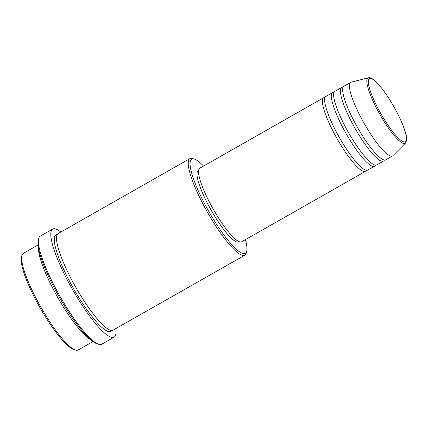 <?xml version="1.0" encoding="UTF-8"?>
<svg xmlns="http://www.w3.org/2000/svg" width="428" height="428" viewBox="0 0 428 428"><rect width="100%" height="100%" fill="white"/><g stroke="black" fill="none" stroke-linecap="round" stroke-linejoin="round"><path stroke-width="0.64" d="M366.405 170.253A42.329 8.581 -119.6 0 1 365.517 171.318A42.329 8.581 -119.6 0 1 364.849 171.537A42.329 8.581 -119.6 0 1 336.29 137.292A42.329 8.581 -119.6 0 1 323.659 97.734A42.329 8.581 -119.6 0 1 324.322 97.514A42.329 8.581 -119.6 0 1 325.023 97.514M375.41 165.133A42.329 8.581 -119.6 0 1 374.521 166.192L367.77 170.034A42.329 8.581 -119.6 0 1 367.101 170.258A42.329 8.581 -119.6 0 1 338.543 136.008A42.329 8.581 -119.6 0 1 325.906 96.455L332.663 92.609A42.329 8.581 -119.6 0 1 333.332 92.389A42.329 8.581 -119.6 0 1 334.027 92.389M374.521 166.192A42.329 8.581 -119.6 0 1 373.858 166.417A42.329 8.581 -119.6 0 1 345.3 132.166A42.329 8.581 -119.6 0 1 332.663 92.609M384.419 160.008A42.329 8.581 -119.6 0 1 383.531 161.067L376.774 164.914A42.329 8.581 -119.6 0 1 376.11 165.133A42.329 8.581 -119.6 0 1 347.552 130.882A42.329 8.581 -119.6 0 1 334.915 91.33L341.672 87.489A42.329 8.581 -119.6 0 1 342.336 87.264A42.329 8.581 -119.6 0 1 343.037 87.269M383.531 161.067A42.329 8.581 -119.6 0 1 382.862 161.292A42.329 8.581 -119.6 0 1 354.304 127.041A42.329 8.581 -119.6 0 1 341.672 87.489M405.482 143.107L392.92 155.653A42.329 8.581 -119.6 0 1 392.535 155.947L385.783 159.788A42.329 8.581 -119.6 0 1 385.114 160.008A42.329 8.581 -119.6 0 1 356.556 125.762A42.329 8.581 -119.6 0 1 343.919 86.205L350.676 82.363A42.329 8.581 -119.6 0 1 351.126 82.181L368.326 77.794A37.627 7.629 -119.6 0 0 378.657 112.206A37.627 7.629 -119.6 0 0 404.551 143.567A37.627 7.629 -119.6 0 0 405.482 143.107C408.232 138.03 405.509 132.814 402.818 124.944C400.517 119.241 397.58 113.217 393.995 106.872C389.266 98.568 384.563 91.613 379.887 86.001C374.757 79.972 371.017 77.217 368.658 77.73L368.326 77.794M38.033 244.998L23.273 253.397A55.554 11.267 60.4 0 0 21.839 255.602A55.554 11.267 60.4 0 0 40.949 307.261A55.554 11.267 60.4 0 0 75.59 350.083A55.554 11.267 60.4 0 0 77.34 350.27A55.554 11.267 60.4 0 0 78.212 349.976L92.978 341.576M203.535 166.069A54.233 11 60.4 0 0 194.237 159.013A54.233 11 60.4 0 0 192.53 158.836A54.233 11 60.4 0 0 206.815 207.901A54.233 11 60.4 0 0 244.458 253.681A54.233 11 60.4 0 0 246.705 251.252A54.233 11 60.4 0 0 245.399 239.648M246.705 251.252L246.271 252.985A55.554 11.267 -119.6 0 1 244.837 255.19A55.554 11.267 -119.6 0 1 243.965 255.479A55.554 11.267 -119.6 0 1 206.478 210.528A55.554 11.267 -119.6 0 1 189.893 158.611A55.554 11.267 -119.6 0 1 190.77 158.317A55.554 11.267 -119.6 0 1 192.52 158.504L194.237 159.013M52.649 229.076L40.264 236.122A62.167 12.605 60.4 0 0 38.664 238.583A62.167 12.605 60.4 0 0 60.048 296.395A62.167 12.605 60.4 0 0 98.809 344.315A62.167 12.605 60.4 0 0 100.767 344.524A62.167 12.605 60.4 0 0 101.746 344.198L114.132 337.152A62.167 12.605 -119.6 0 1 113.153 337.478A62.167 12.605 -119.6 0 1 71.209 287.177A62.167 12.605 -119.6 0 1 52.649 229.076A62.167 12.605 -119.6 0 1 53.628 228.75A62.167 12.605 -119.6 0 1 60.84 232.03M90.543 339.623A55.554 11.267 -119.6 0 1 57.834 297.653A55.554 11.267 -119.6 0 1 38.472 248.09M244.837 255.19L113.115 330.122A55.554 11.267 -119.6 0 1 112.238 330.416A55.554 11.267 -119.6 0 1 74.756 285.46A55.554 11.267 -119.6 0 1 58.171 233.544L189.893 158.611M365.517 171.318L241.676 241.767A42.329 8.581 -119.6 0 1 241.007 241.991A42.329 8.581 -119.6 0 1 212.449 207.741A42.329 8.581 -119.6 0 1 199.812 168.188L323.659 97.734M239.166 241.67L238.765 241.9A41.008 8.314 -119.6 0 1 238.123 242.114A41.008 8.314 -119.6 0 1 210.458 208.939A41.008 8.314 -119.6 0 1 198.218 170.617L198.619 170.387M115.779 328.608A62.167 12.605 -119.6 0 1 114.132 337.152M392.535 155.947A42.329 8.581 -119.6 0 1 391.871 156.166A42.329 8.581 -119.6 0 1 363.313 121.916A42.329 8.581 -119.6 0 1 350.676 82.363M75.59 350.083L73.873 349.574A54.233 11 -119.6 0 1 40.055 307.769A54.233 11 -119.6 0 1 21.4 257.34L21.839 255.602M98.809 344.315L97.092 343.807A60.846 12.337 -119.6 0 1 59.155 296.904A60.846 12.337 -119.6 0 1 38.226 240.322L38.664 238.583M404.77 141.973A36.353 7.372 60.4 0 0 395.199 109.087A36.353 7.372 60.4 0 0 369.969 78.399A36.353 7.372 60.4 0 0 379.54 111.285A36.353 7.372 60.4 0 0 404.77 141.973M111.804 330.443A55.554 11.267 -119.6 0 1 109.985 331.695A55.554 11.267 -119.6 0 1 71.428 284.797A55.554 11.267 -119.6 0 1 56.796 234.533A55.554 11.267 -119.6 0 1 57.229 234.507"/></g></svg>
